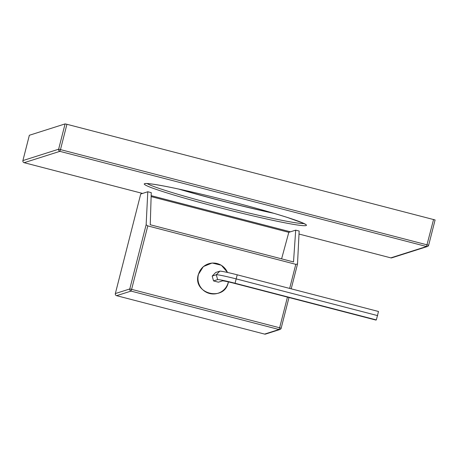 <?xml version="1.0" encoding="UTF-8"?>
<svg xmlns="http://www.w3.org/2000/svg" width="458" height="458" viewBox="0 0 458 458"><rect width="100%" height="100%" fill="white"/><g stroke="black" fill="none" stroke-linecap="round" stroke-linejoin="round"><path stroke-width="0.69" d="M295.702 230.145L299.16 231.044L297.511 264.031L295.794 264.329L147.791 225.909L146.142 224.735L147.791 191.753L151.255 192.652L150.253 224.752L293.509 261.942L295.702 230.145L288.809 232.338L281.601 258.85M151.129 196.596L288.809 232.338M147.791 191.753L140.726 194.015M287.441 297.116L279.626 327.773L281.149 328.254A1.746 1.746 0 0 1 279.987 329.485A1.746 1.735 72.4 0 1 279.031 329.514L279.626 327.773L131.618 289.353L131.022 291.093A1.746 1.735 -107.6 0 1 129.774 288.969L115.353 293.555A1.746 1.735 -107.6 0 0 116.607 295.679L264.604 334.094L279.031 329.514L131.022 291.093L116.607 295.679L264.604 334.094A1.746 1.735 72.4 0 0 265.571 334.071L279.987 329.485A1.746 1.735 72.4 0 0 281.143 328.26L288.981 297.517M375.875 320.073L376.344 319.919L378.497 311.486L237.221 274.811A16.465 0.864 -165.7 0 0 219.788 271.182L215.695 272.481L212.191 276.071L213.542 280.92L218.397 282.18L222.496 280.88A11.433 0.601 -165.7 0 1 234.593 283.399L375.875 320.073M376.344 319.919L235.069 283.25A16.465 0.864 -165.7 0 0 217.636 279.615L213.542 280.92M377.655 315.625L236.38 278.956A18.984 0.996 -165.7 0 0 216.285 274.766L212.191 276.071M390.8 257.865L390.794 257.865A1.746 1.746 0 0 0 391.767 257.843A1.746 1.735 72.4 0 1 390.811 257.865L299.011 234.044L390.811 257.865L426.53 246.513L59.878 151.34A1.746 1.735 -107.6 0 1 58.63 149.216L65.082 123.906L66.925 124.29L435.1 219.949L428.648 245.259L60.473 149.6L66.925 124.29M65.082 123.906L29.358 135.27M142.541 193.419L24.154 162.693L59.878 151.34L60.473 149.6L58.63 149.216L22.906 160.581A1.746 1.746 0 0 0 24.154 162.693A1.746 1.735 -107.6 0 1 22.906 160.569L29.358 135.259M391.767 257.843L427.486 246.49A1.746 1.735 72.4 0 1 426.53 246.513L433.571 219.462M435.1 219.949L428.648 245.259A1.746 1.746 0 0 1 427.486 246.49A1.746 1.735 72.4 0 0 428.642 245.265M273.958 213.342A81.953 4.288 14.3 0 1 178.477 189.005M115.353 293.555L140.732 193.997L115.347 293.561A1.746 1.746 0 0 0 116.595 295.679M297.5 264.111L291.202 288.826L297.482 264.151M289.656 288.42L295.794 264.329M147.791 225.909L131.618 289.353L129.774 288.969L146.142 224.735M227.483 272.458A15.463 15.389 72.4 0 0 198.417 274.64A15.463 15.389 72.4 0 0 209.518 293.475A15.463 15.389 72.4 0 0 228.37 281.882M235.069 283.25L237.221 274.811M217.636 279.615L216.285 274.766L219.788 271.182M151.157 195.658L290.452 231.817L151.157 195.663M306.076 225.559A83.7 4.38 14.3 0 1 217.481 207.102A83.7 4.38 14.3 0 1 144.613 183.647A83.7 4.38 14.3 0 1 233.208 202.104A83.7 4.38 14.3 0 1 306.076 225.559M304.055 223.561A81.953 4.288 14.3 0 1 224.712 207.073A81.953 4.288 14.3 0 1 147.161 183.566M272.527 212.918A80.213 4.196 14.3 0 1 179.937 189.32M264.604 334.094A1.746 1.746 0 0 0 265.571 334.071M281.149 328.254L288.987 297.517M227.58 272.481L221.369 265.251L212.14 263.001L203.346 266.567L198.291 274.623C192.412 293.818 224.3 302.091 228.324 282.414L228.45 281.899M22.9 160.575L29.352 135.265M24.154 162.693L142.535 193.425M145.57 183.624L145.57 183.624C145.781 183.881 143.921 182.353 164.308 186.12C181.408 189.417 202.688 194.312 228.153 200.799C252.066 206.947 271.846 212.518 287.498 217.498L303.133 223.126L305.429 224.368"/></g></svg>
